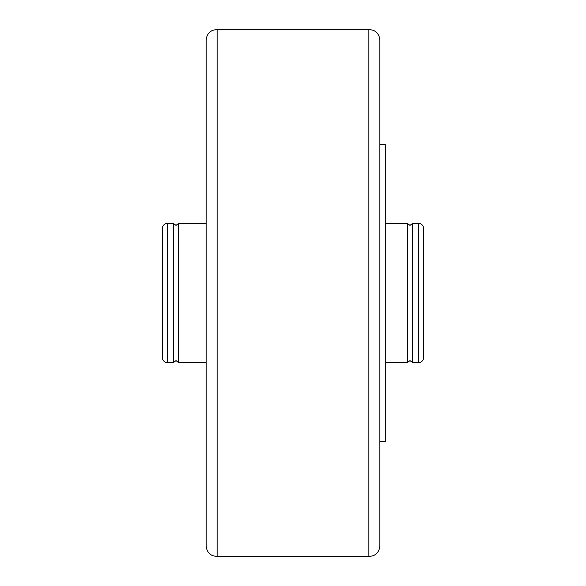 <?xml version="1.0" encoding="UTF-8"?>
<svg xmlns="http://www.w3.org/2000/svg" width="586" height="586" viewBox="0 0 586 586"><rect width="100%" height="100%" fill="white"/><g stroke="black" fill="none" stroke-linecap="round" stroke-linejoin="round"><path stroke-width="0.88" d="M412.69 223.229L412.69 362.771L409.995 360.573L407.307 362.771L407.307 223.229L409.995 225.427L412.69 223.229L418.258 223.229L418.258 362.771C421.598 362.448 423.429 360.617 423.751 357.277L423.751 228.723C423.429 225.383 421.598 223.552 418.258 223.229M178.693 223.229L178.693 362.771L176.005 360.573L173.31 362.771L173.31 223.229L176.005 225.427L178.693 223.229L206.199 223.229M167.743 362.771L167.743 223.229C164.402 223.552 162.571 225.383 162.249 228.723L162.249 357.277C162.571 360.617 164.402 362.448 167.743 362.771L173.31 362.771M379.801 144.669L385.295 144.669L385.295 441.331L379.801 441.331M379.801 40.288L379.801 545.712C379.728 549.228 378.329 552.107 375.619 554.341L373.648 555.579L368.814 556.7L368.814 29.3L373.648 30.421L375.619 31.659C378.329 33.893 379.728 36.772 379.801 40.288M217.186 556.7L217.186 29.3L212.352 30.421L210.315 31.71C207.649 33.944 206.272 36.808 206.199 40.288L206.199 545.712C206.272 549.192 207.649 552.056 210.315 554.29L212.352 555.579L217.186 556.7L368.814 556.7M379.801 293L379.801 443.375M167.743 223.229L173.31 223.229M385.295 223.229L407.307 223.229M217.186 29.3L368.814 29.3M178.693 362.771L206.199 362.771M385.295 362.771L407.307 362.771M412.69 362.771L418.258 362.771"/></g></svg>
